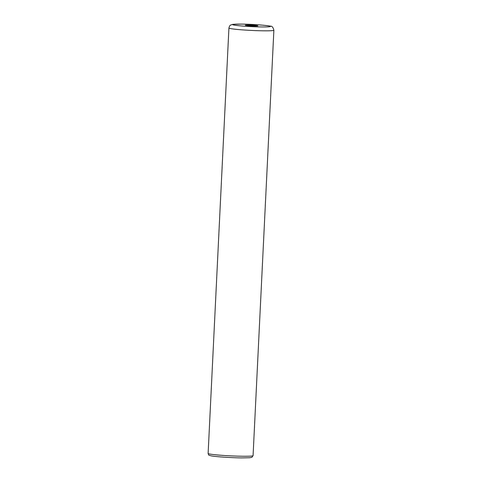 <?xml version="1.0" encoding="UTF-8"?>
<svg xmlns="http://www.w3.org/2000/svg" width="482" height="482" viewBox="0 0 482 482"><rect width="100%" height="100%" fill="white"/><g stroke="black" fill="none" stroke-linecap="round" stroke-linejoin="round"><path stroke-width="0.72" d="M254.924 25.998A6.302 0.368 2.8 0 0 257.87 25.847A6.302 0.368 2.8 0 0 254.725 25.365A6.302 0.368 2.8 0 0 248.236 25.052A6.302 0.368 2.8 0 0 245.29 25.233A6.302 0.368 2.8 0 0 248.616 25.703A6.302 0.368 2.8 0 0 254.924 25.998M253.074 455.647L251.887 457.328L249.815 457.737L241.56 457.9C230.962 457.81 214.761 456.653 211.158 455.845C208.079 454.942 208.929 455.526 208.122 453.448A22.503 1.301 2.8 0 0 219.69 455.159A22.503 1.301 2.8 0 0 242.536 456.237A22.503 1.301 2.8 0 0 253.074 455.647L273.878 30.215A22.503 1.301 -177.2 0 1 263.341 30.806A22.503 1.301 -177.2 0 1 240.494 29.727A22.503 1.301 -177.2 0 1 228.926 28.016C229.396 26.191 230.004 25.184 230.758 25.01L232.83 24.353L241.422 24.1C251.959 24.208 267.498 25.329 270.354 26.191C271.956 25.95 273.131 27.293 273.878 30.215M241.548 24.112A18.9 1.097 2.8 0 0 235.584 25.329A18.9 1.097 2.8 0 0 261.606 26.944A18.9 1.097 2.8 0 0 267.576 25.727A18.9 1.097 2.8 0 0 241.548 24.112M208.122 453.448L228.926 28.016"/></g></svg>
